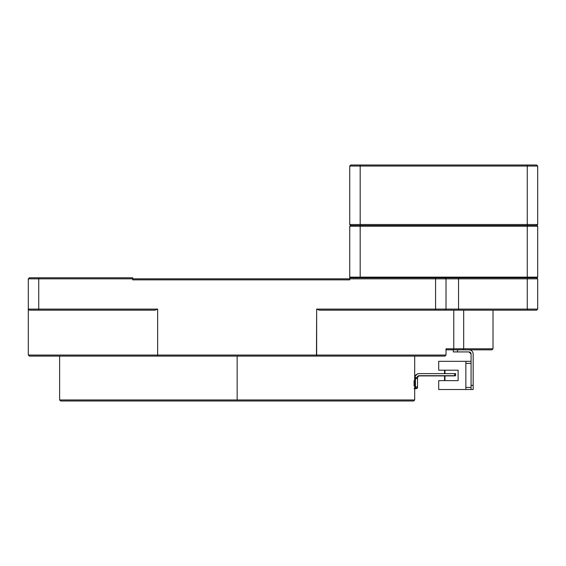 <?xml version="1.0" encoding="UTF-8"?>
<svg xmlns="http://www.w3.org/2000/svg" width="566" height="566" viewBox="0 0 566 566"><rect width="100%" height="100%" fill="white"/><g stroke="black" fill="none" stroke-linecap="round" stroke-linejoin="round"><path stroke-width="0.85" d="M414.687 356.099L414.687 399.957L59.628 399.957L60.675 401.004L413.64 401.004L414.687 399.957L237.154 399.957L237.154 356.099L237.154 399.957L59.628 399.957L60.675 401.004L237.154 401.004M414.079 380.642L414.079 385.863M349.731 278.826L349.731 277.779L349.731 279.866L349.731 278.826L435.572 278.826L132.727 278.826L349.731 278.826M444.968 356.099L316.465 356.099L316.656 309.107L537.7 309.107L536.653 310.154L319.351 310.154L316.656 309.107L316.656 355.059L446.015 355.059L446.015 348.79L453.776 348.79L453.776 310.154L453.776 348.79L446.015 348.79L446.015 355.059L316.656 355.059L316.465 356.099L444.968 356.099L446.015 355.059L444.968 356.099L446.015 355.059L446.015 348.79L446.015 349.83L452.765 349.83L453.776 348.79L452.765 349.83L446.015 349.83L446.015 348.79L463.688 348.79L463.299 349.83L452.765 349.83L491.96 349.83L463.299 349.83L463.688 348.79L453.776 348.79M316.465 356.099L29.347 356.099L316.465 356.099M28.3 355.059L28.3 309.107L28.3 355.059L316.656 355.059L157.652 355.059L157.843 356.099L157.652 355.059L28.3 355.059L29.347 356.099M29.347 277.779L132.727 277.779L132.727 279.866L349.731 279.866L132.727 279.866L132.727 278.826L28.3 278.826L29.347 277.779L28.3 278.826L28.3 309.107L29.347 310.154L38.743 310.154L29.347 310.154L28.3 309.107L28.3 278.826L28.3 309.107L157.652 309.107L154.964 310.154L38.743 310.154L38.743 278.826L38.743 309.107L28.3 309.107L29.347 310.154L38.743 310.154L29.347 310.154L28.3 309.107L29.347 310.154L28.3 309.107L28.3 279.866M157.652 355.059L157.652 309.107L157.652 355.059M319.351 310.154L435.572 310.154L435.572 278.826L435.572 310.154L536.653 310.154L537.7 309.107L537.7 278.826L435.572 278.826L446.015 278.826L446.015 309.107L446.015 278.826L458.545 278.826L458.545 309.107L458.545 278.826L527.257 278.826L527.257 309.107L527.257 278.826L537.7 278.826L537.7 309.107L537.7 278.826L537.7 309.107L527.257 309.107L527.257 310.154L527.257 309.107L458.545 309.107L458.545 310.154L458.545 309.107L446.015 309.107L444.968 310.154L446.015 309.107L316.656 309.107M537.7 278.826L536.653 277.779M537.07 277.779L444.968 277.779L527.257 277.779L527.257 278.826L527.257 277.149L349.731 277.149L350.354 277.779L349.731 277.149L349.731 226.188L349.731 277.149L360.174 277.149L360.174 277.779L360.174 226.188L349.731 226.188L360.174 226.188L360.174 277.149L527.257 277.149L527.257 277.779L537.07 277.779L537.7 277.149L527.257 277.149L527.257 226.188L360.174 226.188L527.257 226.188L527.257 277.149L537.7 277.149L537.07 277.779L537.7 277.149L537.7 226.188L527.257 226.188L537.7 226.188L537.7 277.149M458.545 277.779L458.545 278.826L458.545 277.779M444.968 277.779L446.015 278.826L444.968 277.779L435.572 277.779L435.572 278.826L435.572 277.779L349.731 277.779L444.968 277.779M536.653 310.154L537.7 309.107M28.3 278.826L38.743 278.826L38.743 277.779L38.743 278.826L132.727 278.826L132.727 277.779L38.743 277.779M157.652 309.107L38.743 309.107L38.743 310.154L154.964 310.154M122.284 277.779L132.727 277.779M29.347 310.154L28.3 309.107M493.007 310.154L493.007 348.79L463.688 348.79L463.688 310.154L463.688 348.79L493.007 348.79L491.96 349.83M452.765 349.83L446.015 349.83M537.07 225.565L537.7 226.188L537.07 225.565L527.257 225.565L527.257 226.188L527.257 225.565L360.174 225.565L360.174 226.188L360.174 225.565L350.354 225.565L349.731 226.188L350.354 225.565L360.174 225.565L360.174 224.518L360.174 225.565L527.257 225.565L527.257 224.518L349.731 224.518L350.771 225.565L349.731 224.518L360.174 224.518L360.174 166.043L349.731 166.043L349.731 224.518L349.731 166.043L350.771 164.996L349.731 166.043L350.771 164.996L349.731 166.043L360.174 166.043L360.174 224.518L527.257 224.518L527.257 225.565L527.257 224.518L527.257 225.565L537.07 225.565L537.7 226.188M349.731 226.188L350.354 225.565M536.653 225.565L537.7 224.518L527.257 224.518L527.257 166.043L360.174 166.043L527.257 166.043L527.257 224.518L537.7 224.518L536.653 225.565M537.7 224.518L537.7 166.043L527.257 166.043L537.7 166.043L537.7 224.518M536.653 164.996L527.257 164.996L536.653 164.996L537.7 166.043M527.257 164.996L527.257 166.043L527.257 164.996L360.174 164.996L360.174 166.043L360.174 164.996L350.771 164.996L527.257 164.996M349.731 200.923L349.731 180.455M537.7 180.455L537.7 200.923M468.988 351.925L453.324 351.925L453.324 349.83L453.324 351.925L457.498 351.925L457.498 349.83L457.498 351.925L468.988 351.925L471.075 354.012L471.075 385.34L473.162 385.34L473.162 354.012C472.928 351.465 471.535 350.071 468.988 349.83A4.174 4.174 0 0 1 473.162 354.012L473.162 389.514L438.7 389.514L465.853 389.514L465.853 363.407L471.075 363.407L465.853 363.407L465.853 361.32L438.7 361.32L438.7 370.199L458.127 370.199L438.7 370.199L438.7 361.32L471.075 361.32L465.853 361.32L465.853 389.514L473.162 389.514L473.162 385.34L471.075 385.34L471.075 389.514L471.075 354.012A2.087 2.087 0 0 0 468.988 351.925L471.075 354.012M453.324 349.83L453.324 351.925L453.324 349.83M473.162 360.698L473.162 354.012M416.18 388.672L414.687 388.672L417.496 388L414.687 388.375L415.409 388L415.402 377.557L417.496 377.557L417.524 378.59L417.496 377.557L415.402 377.557L415.437 378.59L417.524 378.59L417.531 386.939L417.524 378.59L415.437 378.59L415.437 386.939L417.531 386.939L417.496 388L416.187 388.672L414.093 388.672M415.097 386.076L415.281 379.715L415.097 386.076M414.56 377.989L414.935 377.798A4.174 4.174 -117.1 0 1 419.109 373.624L454.597 373.624L454.597 375.711L419.109 375.711L455.616 375.725L454.222 375.902L455.609 375.725L454.597 375.711L454.597 373.624L419.109 373.624C416.562 373.864 415.175 375.251 414.935 377.798L414.687 377.925M454.222 375.902L444.968 375.902L454.222 375.902M444.551 375.902L418.734 375.902L444.551 375.902M417.135 374.119L416.838 374.275A4.174 4.174 62.9 0 0 414.687 376.984L416.916 374.232M444.551 375.796L444.968 375.796L444.968 380.642L444.968 375.796L444.551 375.796L444.551 380.642L444.551 375.796M417.022 377.798L419.109 375.711A2.087 2.087 62.9 0 0 417.036 377.557M417.977 376.043A2.087 2.087 -117.1 0 1 418.734 375.902M454.597 373.624L455.609 373.638L454.597 373.624M455.609 375.725L455.609 373.638L455.616 375.725M415.437 386.939L415.409 388L417.496 388L417.531 386.939L415.437 386.939M458.127 370.199L458.127 380.642L438.7 380.642L438.7 389.514L438.7 380.642L458.127 380.642L458.127 370.199M471.075 387.427L465.853 387.427L471.075 387.427M444.968 370.199L444.968 373.709L444.968 370.199M444.551 373.709L444.551 370.199L444.551 373.709M414.128 385.8L414.277 383.323M59.628 356.099L59.628 399.957"/></g></svg>

